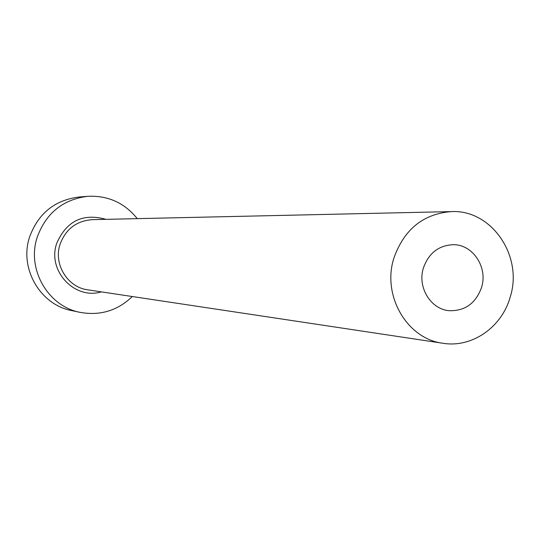 <?xml version="1.0" encoding="UTF-8"?>
<svg xmlns="http://www.w3.org/2000/svg" width="540" height="540" viewBox="0 0 540 540"><rect width="100%" height="100%" fill="white"/><g stroke="black" fill="none" stroke-linecap="round" stroke-linejoin="round"><path stroke-width="0.81" d="M423.407 267.975C417.19 287.132 430.65 309.305 449.165 310.689C464.954 311.141 475.747 303.406 481.545 287.483C488.032 267.489 472.979 244.472 453.357 244.694C438.73 245.329 428.746 253.085 423.407 267.975M510.185 297.094C523.442 256.291 491.67 209.405 451.359 211.592C423.279 213.84 404.129 229.331 393.896 258.066C381.746 295.549 407.12 339.019 442.989 343.271C471.947 348.098 501.869 327.254 510.185 297.094M137.275 218.639C124.45 202.784 107.899 195.345 87.622 196.324C62.829 199.51 46.022 213.145 37.213 237.229C26.433 269.156 48.067 306.531 80.251 312.39C100.238 315.927 117.599 310.642 132.327 296.534M87.622 196.324L78.962 197.019C54.662 200.144 38.198 213.482 29.572 237.047C19.015 268.292 40.203 304.857 71.746 310.601L80.251 312.39M101.365 291.877C74.574 300.078 47.088 270.608 56.673 243.446C66.467 220.988 82.903 212.949 105.968 219.341M451.359 211.592L92.272 219.652C76.437 220.874 65.691 229.115 60.035 244.357C53.305 264.215 67.554 287.375 87.817 289.838L442.989 343.271"/></g></svg>
